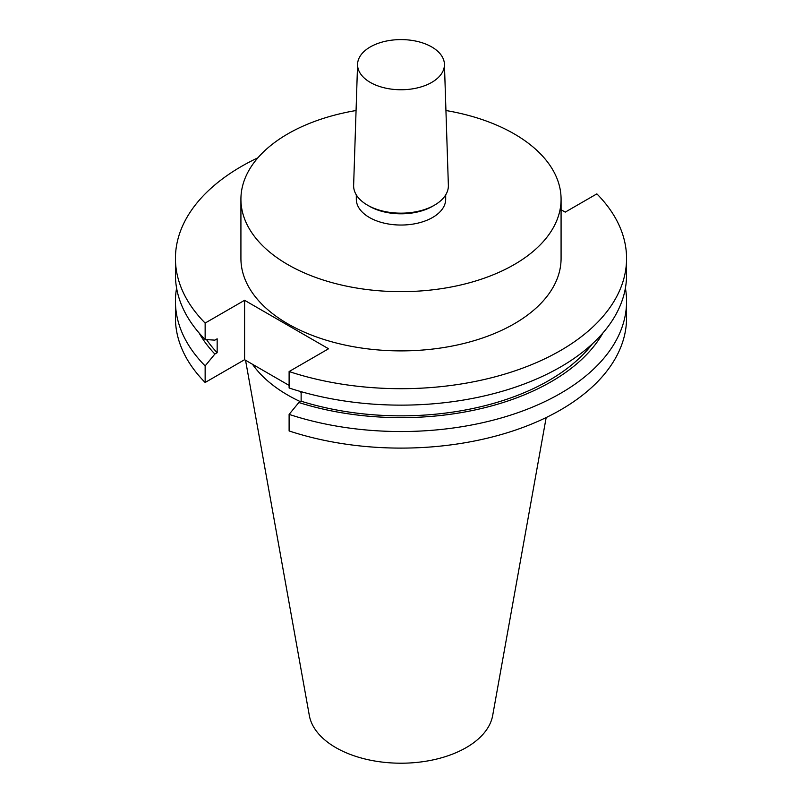 <?xml version="1.0" encoding="UTF-8"?>
<svg xmlns="http://www.w3.org/2000/svg" width="802" height="802" viewBox="0 0 802 802"><rect width="100%" height="100%" fill="white"/><g stroke="black" fill="none" stroke-linecap="round" stroke-linejoin="round"><path stroke-width="1.2" d="M356.068 110.526A160.079 92.42 0 0 0 240.921 199.237L240.921 258.475A160.079 92.42 0 0 0 287.808 323.818A160.079 92.42 0 0 0 462.263 343.857A160.079 92.42 0 0 0 561.079 258.475L561.079 199.237A160.079 92.42 0 0 0 514.192 133.884A160.079 92.42 0 0 0 445.932 110.526M240.921 199.237A160.079 92.42 0 0 0 287.808 264.59A160.079 92.42 0 0 0 462.263 284.62A160.079 92.42 0 0 0 561.079 199.237M356.309 194.896L356.309 199.237A44.691 25.804 0 0 0 369.401 217.482A44.691 25.804 0 0 0 418.103 223.076A44.691 25.804 0 0 0 445.691 199.237L445.691 194.896M357.572 64.2L353.632 185.292A47.378 27.358 0 0 0 367.496 205.152L369.401 206.254A44.691 25.804 0 0 0 432.599 206.254L434.504 205.152A47.378 27.358 0 0 0 448.368 185.292L444.428 64.2A43.438 25.073 0 0 0 431.717 46.937A43.438 25.073 0 0 0 384.76 41.413A43.438 25.073 0 0 0 357.572 64.2A43.438 25.073 0 0 0 370.283 82.406A43.438 25.073 0 0 0 418.002 87.749A43.438 25.073 0 0 0 444.428 64.2M369.401 206.254L367.496 205.152A47.378 27.358 0 0 0 434.504 205.152M245.542 360.258L309.321 715.484A92.17 53.213 0 0 0 335.827 747.624A92.17 53.213 0 0 0 431.827 760.146A92.17 53.213 0 0 0 492.679 715.484L546.172 417.551M252.5 364.278A160.079 92.42 0 0 0 287.808 395.115A160.079 92.42 0 0 0 300.369 401.642M257.913 157.793A225.562 130.225 0 0 0 175.438 258.475A225.562 130.225 0 0 0 205.142 323.066L205.142 339.517L214.876 340.138L217.162 338.815L217.162 352.72L214.876 354.043L205.142 365.902L205.142 382.484L244.59 359.707L289.111 385.411M289.111 371.547A225.562 130.225 0 0 0 626.562 258.475L626.562 274.916A225.562 130.225 0 0 1 289.111 387.988L289.111 371.547L328.559 348.77L244.59 300.299L205.142 323.066M626.562 258.475A225.562 130.225 0 0 0 596.858 193.873L565.23 212.129L561.079 209.733M175.438 258.475L175.438 274.916A225.562 130.225 0 0 0 205.142 339.517M206.535 339.607A209.212 120.791 0 0 0 217.162 352.72M289.111 414.383A225.562 130.225 0 0 0 626.562 301.311L626.562 317.883A225.562 130.225 0 0 1 289.111 430.955L289.111 414.383L298.845 402.524L301.131 401.2L301.131 391.687M301.131 401.2A209.212 120.791 0 0 0 592.417 343.807M199.086 332.97A212.319 122.586 0 0 0 214.876 354.043M298.845 402.524A212.319 122.586 0 0 0 602.914 332.97M176.59 288.108A225.562 130.225 0 0 0 175.438 301.311A225.562 130.225 0 0 0 205.142 365.902M626.562 301.311A225.562 130.225 0 0 0 625.41 288.108M175.438 301.311L175.438 317.883A225.562 130.225 0 0 0 205.142 382.484M298.815 391.015L301.131 392.348M244.59 300.299L244.59 359.707"/></g></svg>
